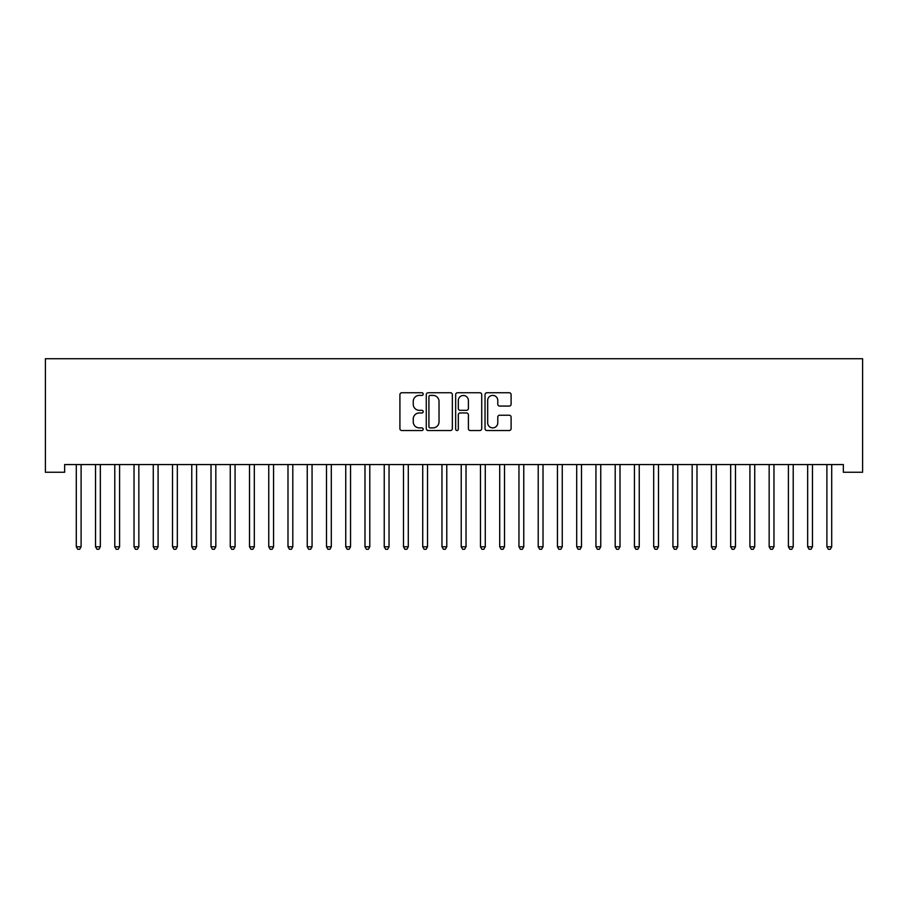 <?xml version="1.0" encoding="UTF-8"?>
<svg xmlns="http://www.w3.org/2000/svg" width="908" height="908" viewBox="0 0 908 908"><rect width="100%" height="100%" fill="white"/><g stroke="black" fill="none" stroke-linecap="round" stroke-linejoin="round"><path stroke-width="1.36" d="M423.207 394.072A1.328 1.328 0 0 0 421.88 392.744L401.813 392.744A1.884 1.884 0 0 0 399.917 394.639L399.917 428.644A1.884 1.884 0 0 0 401.813 430.528L421.88 430.528A1.328 1.328 0 0 0 423.207 429.212A1.328 1.328 0 0 0 421.88 427.884L419.292 427.884A6.05 6.05 0 0 1 413.242 421.845L413.242 419.008A6.05 6.05 0 0 1 419.292 412.958L421.88 412.958A1.328 1.328 0 0 0 423.207 411.642A1.328 1.328 0 0 0 421.88 410.314L419.292 410.314A6.05 6.05 0 0 1 413.242 404.276L413.242 401.438A6.05 6.05 0 0 1 419.292 395.389L421.88 395.389A1.328 1.328 0 0 0 423.207 394.072M509.206 406.069A1.884 1.884 0 0 0 511.102 404.174L511.102 394.639A1.884 1.884 0 0 0 509.206 392.744L486.915 392.744A1.884 1.884 0 0 0 485.031 394.639L485.031 428.644A1.884 1.884 0 0 0 486.915 430.528L509.206 430.528A1.884 1.884 0 0 0 511.102 428.644L511.102 417.113A1.884 1.884 0 0 0 509.206 415.228L499.672 415.228A1.884 1.884 0 0 0 497.777 417.113L497.777 422.833A5.051 5.051 0 0 1 492.726 427.884A5.051 5.051 0 0 1 487.675 422.833L487.675 400.451A5.051 5.051 0 0 1 492.726 395.389A5.051 5.051 0 0 1 497.777 400.451L497.777 404.174A1.884 1.884 0 0 0 499.672 406.069L509.206 406.069M843.35 464.567L64.65 464.567L64.65 472.262L45.4 472.262L45.4 358.717L862.6 358.717L862.6 472.262L843.35 472.262L843.35 464.567M452.343 394.639A1.884 1.884 0 0 0 450.459 392.744L428.167 392.744A1.884 1.884 0 0 0 426.272 394.639L426.272 428.644A1.884 1.884 0 0 0 428.167 430.528L450.459 430.528A1.884 1.884 0 0 0 452.343 428.644L452.343 394.639M457.541 392.744L479.833 392.744A1.884 1.884 0 0 1 481.728 394.639L481.728 428.644A1.884 1.884 0 0 1 479.833 430.528L470.299 430.528A1.884 1.884 0 0 1 468.403 428.644L468.403 414.854A1.884 1.884 0 0 0 466.519 412.958L460.186 412.958A1.884 1.884 0 0 0 458.302 414.854L458.302 429.212A1.328 1.328 0 0 1 456.974 430.528A1.328 1.328 0 0 1 455.657 429.212L455.657 394.639A1.884 1.884 0 0 1 457.541 392.744M430.244 395.389A1.328 1.328 0 0 0 428.916 396.717L428.916 426.567A1.328 1.328 0 0 0 430.244 427.884L432.98 427.884A6.05 6.05 0 0 0 439.029 421.845L439.029 401.438A6.05 6.05 0 0 0 432.98 395.389L430.244 395.389M468.403 400.541A5.051 5.051 0 0 0 463.352 395.491A5.051 5.051 0 0 0 458.302 400.541L458.302 408.43A1.884 1.884 0 0 0 460.186 410.314L466.519 410.314A1.884 1.884 0 0 0 468.403 408.43L468.403 400.541M76.147 464.851A1.929 1.929 -179.6 0 1 76.295 465.566A1.929 1.929 179.6 0 0 76.147 464.851L76.034 464.567M81.357 464.567L81.243 464.851A1.929 1.929 179.6 0 0 81.107 465.566L81.107 546.786L76.295 546.786L76.295 465.566M81.107 546.786L79.654 549.283L77.736 549.283L76.295 546.786M100.345 465.566A1.929 1.929 -179.6 0 1 100.493 464.851A1.929 1.929 179.6 0 0 100.345 465.566L100.345 546.786L95.533 546.786L95.533 465.566A1.929 1.929 179.6 0 0 95.397 464.851A1.929 1.929 -179.6 0 1 95.533 465.566M119.595 465.566A1.929 1.929 -179.6 0 1 119.731 464.851A1.929 1.929 179.6 0 0 119.595 465.566L119.595 546.786L114.783 546.786L114.783 465.566A1.929 1.929 179.6 0 0 114.646 464.851A1.929 1.929 -179.6 0 1 114.783 465.566M100.345 546.786L98.904 549.283L96.986 549.283L95.533 546.786M119.595 546.786L118.153 549.283L116.224 549.283L114.783 546.786M138.845 465.566A1.929 1.929 -179.6 0 1 138.981 464.851A1.929 1.929 179.6 0 0 138.845 465.566L138.845 546.786L134.032 546.786L134.032 465.566A1.929 1.929 179.6 0 0 133.896 464.851A1.929 1.929 -179.6 0 1 134.032 465.566M158.083 465.566A1.929 1.929 -179.6 0 1 158.23 464.851A1.929 1.929 179.6 0 0 158.083 465.566L158.083 546.786L153.27 546.786L153.27 465.566A1.929 1.929 179.6 0 0 153.134 464.851A1.929 1.929 -179.6 0 1 153.27 465.566M138.845 546.786L137.403 549.283L135.474 549.283L134.032 546.786M158.083 546.786L156.641 549.283L154.723 549.283L153.27 546.786M177.332 465.566A1.929 1.929 -179.6 0 1 177.469 464.851A1.929 1.929 179.6 0 0 177.332 465.566L177.332 546.786L172.52 546.786L172.52 465.566A1.929 1.929 179.6 0 0 172.384 464.851A1.929 1.929 -179.6 0 1 172.52 465.566M177.332 546.786L175.891 549.283L173.961 549.283L172.52 546.786M196.582 465.566A1.929 1.929 -179.6 0 1 196.718 464.851A1.929 1.929 179.6 0 0 196.582 465.566L196.582 546.786L191.77 546.786L191.77 465.566A1.929 1.929 179.6 0 0 191.633 464.851A1.929 1.929 -179.6 0 1 191.77 465.566M196.582 546.786L195.141 549.283L193.211 549.283L191.77 546.786M215.832 465.566A1.929 1.929 -179.6 0 1 215.968 464.851A1.929 1.929 179.6 0 0 215.832 465.566L215.832 546.786L211.019 546.786L211.019 465.566A1.929 1.929 179.6 0 0 210.872 464.851A1.929 1.929 -179.6 0 1 211.019 465.566M235.07 465.566A1.929 1.929 -179.6 0 1 235.217 464.851A1.929 1.929 179.6 0 0 235.07 465.566L235.07 546.786L230.257 546.786L230.257 465.566A1.929 1.929 179.6 0 0 230.121 464.851A1.929 1.929 -179.6 0 1 230.257 465.566M254.319 465.566A1.929 1.929 -179.6 0 1 254.456 464.851A1.929 1.929 179.6 0 0 254.319 465.566L254.319 546.786L249.507 546.786L249.507 465.566A1.929 1.929 179.6 0 0 249.371 464.851A1.929 1.929 -179.6 0 1 249.507 465.566M273.569 465.566A1.929 1.929 -179.6 0 1 273.705 464.851A1.929 1.929 179.6 0 0 273.569 465.566L273.569 546.786L268.757 546.786L268.757 465.566A1.929 1.929 179.6 0 0 268.609 464.851A1.929 1.929 -179.6 0 1 268.757 465.566M292.807 465.566A1.929 1.929 -179.6 0 1 292.955 464.851A1.929 1.929 179.6 0 0 292.807 465.566L292.807 546.786L287.995 546.786L287.995 465.566A1.929 1.929 179.6 0 0 287.859 464.851A1.929 1.929 -179.6 0 1 287.995 465.566M312.057 465.566A1.929 1.929 -179.6 0 1 312.193 464.851A1.929 1.929 179.6 0 0 312.057 465.566L312.057 546.786L307.245 546.786L307.245 465.566A1.929 1.929 179.6 0 0 307.108 464.851A1.929 1.929 -179.6 0 1 307.245 465.566M331.306 465.566A1.929 1.929 -179.6 0 1 331.443 464.851A1.929 1.929 179.6 0 0 331.306 465.566L331.306 546.786L326.494 546.786L326.494 465.566A1.929 1.929 179.6 0 0 326.358 464.851A1.929 1.929 -179.6 0 1 326.494 465.566M350.556 465.566A1.929 1.929 -179.6 0 1 350.692 464.851A1.929 1.929 179.6 0 0 350.556 465.566L350.556 546.786L345.744 546.786L345.744 465.566A1.929 1.929 179.6 0 0 345.596 464.851A1.929 1.929 -179.6 0 1 345.744 465.566M369.794 465.566A1.929 1.929 -179.6 0 1 369.942 464.851A1.929 1.929 179.6 0 0 369.794 465.566L369.794 546.786L364.982 546.786L364.982 465.566A1.929 1.929 179.6 0 0 364.846 464.851A1.929 1.929 -179.6 0 1 364.982 465.566M215.832 546.786L214.379 549.283L212.461 549.283L211.019 546.786M235.07 546.786L233.628 549.283L231.71 549.283L230.257 546.786M254.319 546.786L252.878 549.283L250.948 549.283L249.507 546.786M273.569 546.786L272.128 549.283L270.198 549.283L268.757 546.786M292.807 546.786L291.366 549.283L289.448 549.283L287.995 546.786M312.057 546.786L310.615 549.283L308.686 549.283L307.245 546.786M331.306 546.786L329.865 549.283L327.936 549.283L326.494 546.786M350.556 546.786L349.103 549.283L347.185 549.283L345.744 546.786M369.794 546.786L368.353 549.283L366.435 549.283L364.982 546.786M389.044 465.566A1.929 1.929 -179.6 0 1 389.18 464.851A1.929 1.929 179.6 0 0 389.044 465.566L389.044 546.786L384.232 546.786L384.232 465.566A1.929 1.929 179.6 0 0 384.095 464.851A1.929 1.929 -179.6 0 1 384.232 465.566M389.044 546.786L387.603 549.283L385.673 549.283L384.232 546.786M408.294 465.566A1.929 1.929 -179.6 0 1 408.43 464.851A1.929 1.929 179.6 0 0 408.294 465.566L408.294 546.786L403.481 546.786L403.481 465.566A1.929 1.929 179.6 0 0 403.334 464.851A1.929 1.929 -179.6 0 1 403.481 465.566M408.294 546.786L406.852 549.283L404.923 549.283L403.481 546.786M427.532 465.566A1.929 1.929 -179.6 0 1 427.679 464.851A1.929 1.929 179.6 0 0 427.532 465.566L427.532 546.786L422.719 546.786L422.719 465.566A1.929 1.929 179.6 0 0 422.583 464.851A1.929 1.929 -179.6 0 1 422.719 465.566M427.532 546.786L426.09 549.283L424.172 549.283L422.719 546.786M446.781 465.566A1.929 1.929 -179.6 0 1 446.918 464.851A1.929 1.929 179.6 0 0 446.781 465.566L446.781 546.786L441.969 546.786L441.969 465.566A1.929 1.929 179.6 0 0 441.833 464.851A1.929 1.929 -179.6 0 1 441.969 465.566M446.781 546.786L445.34 549.283L443.41 549.283L441.969 546.786M466.031 465.566A1.929 1.929 -179.6 0 1 466.167 464.851A1.929 1.929 179.6 0 0 466.031 465.566L466.031 546.786L461.219 546.786L461.219 465.566A1.929 1.929 179.6 0 0 461.082 464.851A1.929 1.929 -179.6 0 1 461.219 465.566M466.031 546.786L464.59 549.283L462.66 549.283L461.219 546.786M485.281 465.566A1.929 1.929 -179.6 0 1 485.417 464.851A1.929 1.929 179.6 0 0 485.281 465.566L485.281 546.786L480.468 546.786L480.468 465.566A1.929 1.929 179.6 0 0 480.321 464.851A1.929 1.929 -179.6 0 1 480.468 465.566M485.281 546.786L483.828 549.283L481.91 549.283L480.468 546.786M504.519 465.566A1.929 1.929 -179.6 0 1 504.666 464.851A1.929 1.929 179.6 0 0 504.519 465.566L504.519 546.786L499.706 546.786L499.706 465.566A1.929 1.929 179.6 0 0 499.57 464.851A1.929 1.929 -179.6 0 1 499.706 465.566M504.519 546.786L503.077 549.283L501.148 549.283L499.706 546.786M523.768 465.566A1.929 1.929 -179.6 0 1 523.905 464.851A1.929 1.929 179.6 0 0 523.768 465.566L523.768 546.786L518.956 546.786L518.956 465.566A1.929 1.929 179.6 0 0 518.82 464.851A1.929 1.929 -179.6 0 1 518.956 465.566M523.768 546.786L522.327 549.283L520.398 549.283L518.956 546.786M543.018 465.566A1.929 1.929 -179.6 0 1 543.154 464.851A1.929 1.929 179.6 0 0 543.018 465.566L543.018 546.786L538.206 546.786L538.206 465.566A1.929 1.929 179.6 0 0 538.058 464.851A1.929 1.929 -179.6 0 1 538.206 465.566M543.018 546.786L541.565 549.283L539.647 549.283L538.206 546.786M562.256 465.566A1.929 1.929 -179.6 0 1 562.404 464.851A1.929 1.929 179.6 0 0 562.256 465.566L562.256 546.786L557.444 546.786L557.444 465.566A1.929 1.929 179.6 0 0 557.308 464.851A1.929 1.929 -179.6 0 1 557.444 465.566M562.256 546.786L560.815 549.283L558.897 549.283L557.444 546.786M581.506 465.566A1.929 1.929 -179.6 0 1 581.642 464.851A1.929 1.929 179.6 0 0 581.506 465.566L581.506 546.786L576.694 546.786L576.694 465.566A1.929 1.929 179.6 0 0 576.557 464.851A1.929 1.929 -179.6 0 1 576.694 465.566M581.506 546.786L580.064 549.283L578.135 549.283L576.694 546.786M600.755 465.566A1.929 1.929 -179.6 0 1 600.892 464.851A1.929 1.929 179.6 0 0 600.755 465.566L600.755 546.786L595.943 546.786L595.943 465.566A1.929 1.929 179.6 0 0 595.807 464.851A1.929 1.929 -179.6 0 1 595.943 465.566M600.755 546.786L599.314 549.283L597.385 549.283L595.943 546.786M620.005 465.566A1.929 1.929 -179.6 0 1 620.141 464.851A1.929 1.929 179.6 0 0 620.005 465.566L620.005 546.786L615.193 546.786L615.193 465.566A1.929 1.929 179.6 0 0 615.045 464.851A1.929 1.929 -179.6 0 1 615.193 465.566M620.005 546.786L618.552 549.283L616.634 549.283L615.193 546.786M639.243 465.566A1.929 1.929 -179.6 0 1 639.391 464.851A1.929 1.929 179.6 0 0 639.243 465.566L639.243 546.786L634.431 546.786L634.431 465.566A1.929 1.929 179.6 0 0 634.295 464.851A1.929 1.929 -179.6 0 1 634.431 465.566M639.243 546.786L637.802 549.283L635.872 549.283L634.431 546.786M658.493 465.566A1.929 1.929 -179.6 0 1 658.629 464.851A1.929 1.929 179.6 0 0 658.493 465.566L658.493 546.786L653.681 546.786L653.681 465.566A1.929 1.929 179.6 0 0 653.544 464.851A1.929 1.929 -179.6 0 1 653.681 465.566M658.493 546.786L657.052 549.283L655.122 549.283L653.681 546.786M677.743 465.566A1.929 1.929 -179.6 0 1 677.879 464.851A1.929 1.929 179.6 0 0 677.743 465.566L677.743 546.786L672.93 546.786L672.93 465.566A1.929 1.929 179.6 0 0 672.783 464.851A1.929 1.929 -179.6 0 1 672.93 465.566M677.743 546.786L676.29 549.283L674.372 549.283L672.93 546.786M696.981 465.566A1.929 1.929 -179.6 0 1 697.128 464.851A1.929 1.929 179.6 0 0 696.981 465.566L696.981 546.786L692.168 546.786L692.168 465.566A1.929 1.929 179.6 0 0 692.032 464.851A1.929 1.929 -179.6 0 1 692.168 465.566M696.981 546.786L695.539 549.283L693.621 549.283L692.168 546.786M716.23 465.566A1.929 1.929 -179.6 0 1 716.367 464.851A1.929 1.929 179.6 0 0 716.23 465.566L716.23 546.786L711.418 546.786L711.418 465.566A1.929 1.929 179.6 0 0 711.282 464.851A1.929 1.929 -179.6 0 1 711.418 465.566M716.23 546.786L714.789 549.283L712.859 549.283L711.418 546.786M735.48 465.566A1.929 1.929 -179.6 0 1 735.616 464.851A1.929 1.929 179.6 0 0 735.48 465.566L735.48 546.786L730.668 546.786L730.668 465.566A1.929 1.929 179.6 0 0 730.531 464.851A1.929 1.929 -179.6 0 1 730.668 465.566M735.48 546.786L734.039 549.283L732.109 549.283L730.668 546.786M754.73 465.566A1.929 1.929 -179.6 0 1 754.866 464.851A1.929 1.929 179.6 0 0 754.73 465.566L754.73 546.786L749.917 546.786L749.917 465.566A1.929 1.929 179.6 0 0 749.77 464.851A1.929 1.929 -179.6 0 1 749.917 465.566M754.73 546.786L753.277 549.283L751.359 549.283L749.917 546.786M773.968 465.566A1.929 1.929 -179.6 0 1 774.104 464.851A1.929 1.929 179.6 0 0 773.968 465.566L773.968 546.786L769.155 546.786L769.155 465.566A1.929 1.929 179.6 0 0 769.019 464.851A1.929 1.929 -179.6 0 1 769.155 465.566M773.968 546.786L772.526 549.283L770.597 549.283L769.155 546.786M793.217 465.566A1.929 1.929 -179.6 0 1 793.354 464.851A1.929 1.929 179.6 0 0 793.217 465.566L793.217 546.786L788.405 546.786L788.405 465.566A1.929 1.929 179.6 0 0 788.269 464.851A1.929 1.929 -179.6 0 1 788.405 465.566M793.217 546.786L791.776 549.283L789.846 549.283L788.405 546.786M812.467 465.566A1.929 1.929 -179.6 0 1 812.603 464.851A1.929 1.929 179.6 0 0 812.467 465.566L812.467 546.786L807.655 546.786L807.655 465.566A1.929 1.929 179.6 0 0 807.507 464.851A1.929 1.929 -179.6 0 1 807.655 465.566M812.467 546.786L811.014 549.283L809.096 549.283L807.655 546.786M831.705 465.566A1.929 1.929 -179.6 0 1 831.853 464.851A1.929 1.929 179.6 0 0 831.705 465.566L831.705 546.786L826.893 546.786L826.893 465.566A1.929 1.929 179.6 0 0 826.757 464.851A1.929 1.929 -179.6 0 1 826.893 465.566M831.705 546.786L830.264 549.283L828.346 549.283L826.893 546.786"/></g></svg>
